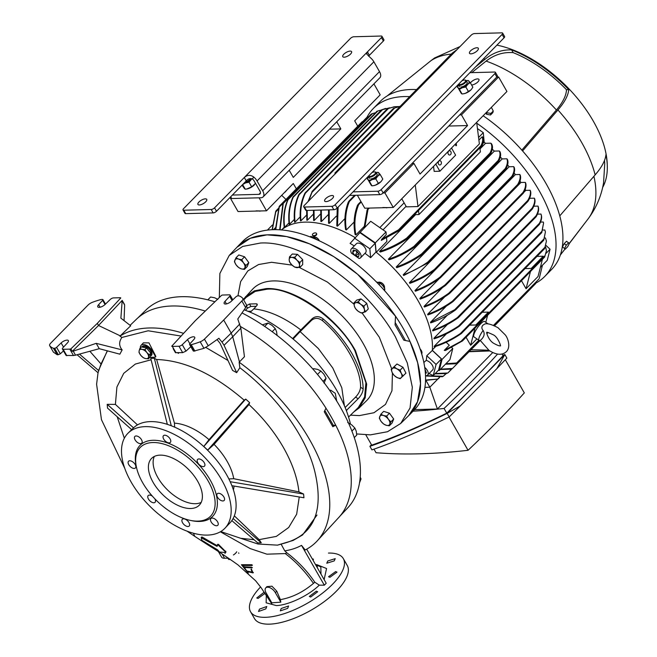 <?xml version="1.0" encoding="UTF-8"?>
<svg xmlns="http://www.w3.org/2000/svg" width="657" height="657" viewBox="0 0 657 657"><rect width="100%" height="100%" fill="white"/><g stroke="black" fill="none" stroke-linecap="round" stroke-linejoin="round"><path stroke-width="0.99" d="M434.729 57.865L430.935 60.69A113.053 61.076 44.4 0 1 451.252 54.12M281.475 229.925A100.759 54.432 44.4 0 1 304.922 222.132A100.759 54.432 44.4 0 1 355.084 237.563M483.133 330.463C485.038 333.715 484.225 336.926 480.669 340.096A9.354 2.357 -55.2 0 1 479.052 340.416A9.354 2.357 -55.2 0 1 483.133 330.463C481.573 328.681 481.466 326.956 482.813 325.281L483.897 324.574C485.991 322.801 490.697 323.852 498.014 327.736L504.954 334.577C507.82 337.46 511.097 347.11 506.358 351.651C502.26 355.47 496.511 355.084 489.12 350.501L480.177 340.359M368.667 116.65L367 117.283A120.001 64.829 44.4 0 1 373.34 108.462A120.001 64.829 44.4 0 1 404.121 96.579A120.001 64.829 44.4 0 1 409.566 96.645M476.777 123.212A120.001 64.829 44.4 0 1 544.735 276.474A120.001 64.829 44.4 0 1 535.931 283.036M544.735 276.474L551.666 269.403A120.001 64.829 -135.6 0 0 559.764 215.882A120.001 64.829 44.4 0 0 522.578 150.954A120.001 64.829 -135.6 0 0 483.141 115.755M430.935 60.69L387.236 95.881A120.001 64.829 44.4 0 1 411.052 89.508A120.001 64.829 44.4 0 1 416.497 89.582M565.644 242.17A3.071 0.772 124.8 0 0 565.184 242.597A3.071 0.772 124.8 0 0 564.683 243.147M564.626 243.205L565.414 242.367M313.274 214.215L307.361 220.251A100.488 54.293 -135.6 0 0 307.09 220.259A100.488 54.293 -135.6 0 0 306.827 220.267L306.638 210.445M306.499 215.151L300.98 220.785A100.488 54.293 44.4 0 0 300.479 220.859C299.428 210.864 300.906 201.633 304.922 193.158L387.31 108.807M300.183 216.876L295.05 222.107A100.488 54.293 44.4 0 0 294.591 222.247C293.482 212.26 294.903 203.013 298.853 194.497L381.479 109.908M294.328 219.422L289.597 224.251A100.488 54.293 44.4 0 0 289.179 224.464C287.988 214.634 289.244 205.485 292.965 197.01L376.962 111.312M288.998 222.863L284.653 227.289A100.488 54.293 44.4 0 0 284.276 227.577C282.904 217.483 284.12 208.072 287.906 199.342L371.082 114.187M355.462 195.269L349.352 201.51L348.916 201.116L354.624 195.293M349.212 200.878L348.317 202.036C344.999 210.725 344.096 219.923 345.607 229.605A100.488 54.293 -135.6 0 1 346.346 229.958L354.148 221.992M400.023 106.385L394.643 108.027L311.952 192.394L312.034 191.466M312.231 191.335L308.051 201.6M394.643 108.027L400.105 106.294M393.469 108.462L394.11 108.044M398.643 106.565L394.52 106.73L387.359 108.824L394.167 106.779M387.359 108.824L387.926 108.487M389.79 107.781L381.553 109.891L385.355 108.536M381.553 109.891L382.037 109.637M371.213 114.113L372.494 113.587L288.021 199.761C284.456 208.326 283.331 217.5 284.653 227.289M283.348 202.619L280.063 229.819M279.406 206.191L275.751 229.646M362.179 121.75L363.51 121.159M361.235 202.019L358.64 204.664L358.106 204.368L360.931 201.494M358.435 204.105L357.474 205.329C354.016 214.552 353.22 224.275 355.076 234.483A100.488 54.293 -135.6 0 1 355.88 234.935L364.011 226.64M364.003 228.119L367.14 209.797L368.158 208.507L364.84 227.265M275.956 210.946L272.335 229.704M424.701 367.394A6.414 3.466 44.4 0 1 427.617 375.048A6.414 3.466 44.4 0 1 425.974 375.681A6.414 3.466 44.4 0 1 425.498 375.664M312.831 233.851A2.185 1.24 160.8 0 1 314.974 232.898A2.185 1.24 160.8 0 1 316.551 233.547A2.185 1.24 160.8 0 1 316.148 234.672A2.185 1.24 160.8 0 1 314.005 235.625A2.185 1.24 160.8 0 1 312.428 234.976A2.185 1.24 160.8 0 1 312.831 233.851M312.535 235.173A2.185 1.24 -19.2 0 0 312.576 235.395A2.185 1.24 -19.2 0 0 314.153 236.044A2.185 1.24 -19.2 0 0 316.296 235.091A2.185 1.24 -19.2 0 0 316.69 233.958A2.185 1.24 -19.2 0 0 316.682 233.925L316.592 233.752M315.902 235.42L313.29 235.97M445.906 363.723L456.952 362.96L479.052 340.416L473.96 336.869A9.354 2.357 -55.2 0 1 475.085 331.613A9.354 2.357 -55.2 0 1 480.678 323.786A9.354 2.357 -55.2 0 1 484.636 321.511L488.159 323.958M236.922 247.262A120.272 64.977 44.4 0 1 237.44 246.728A120.272 64.977 44.4 0 1 268.286 234.812A120.272 64.977 44.4 0 1 387.983 305.94A120.272 64.977 44.4 0 1 409.212 415.109A120.272 64.977 44.4 0 1 408.687 415.635L408.654 415.667M237.44 246.728L242.474 241.587A120.272 64.977 44.4 0 1 273.32 229.671A120.272 64.977 44.4 0 1 393.026 300.799A120.272 64.977 44.4 0 1 414.255 409.968L409.212 415.109M438.827 161.129A2.135 1.593 88.5 0 0 438.301 163.536A2.135 1.593 88.5 0 0 439.862 164.981A2.135 1.593 88.5 0 0 440.781 164.546A2.135 1.593 88.5 0 0 441.307 162.139A2.135 1.593 88.5 0 0 439.747 160.702A2.135 1.593 88.5 0 0 438.827 161.129M448.583 151.176A2.135 1.593 88.5 0 0 448.066 153.582A2.135 1.593 88.5 0 0 449.618 155.019A2.135 1.593 88.5 0 0 450.546 154.592A2.135 1.593 88.5 0 0 451.063 152.186A2.135 1.593 88.5 0 0 449.511 150.749A2.135 1.593 88.5 0 0 448.583 151.176M496.906 45.128A98.887 53.422 44.4 0 1 607.216 163.429L607.314 167.231A100.102 54.079 44.4 0 1 602.641 187.467M483.544 58.76A113.053 61.076 44.4 0 1 485.047 59.261C493.136 52.659 501.989 49.538 511.606 49.899A100.102 54.079 44.4 0 1 568.765 89.656C568.206 95.52 564.601 102.295 557.941 109.965A113.053 61.076 44.4 0 1 595.127 174.893C601.755 167.272 605.368 160.497 605.951 154.584A100.102 54.079 44.4 0 1 607.314 167.231M585.929 221.721L569.34 243.525L567.648 246.736L565.291 249.151L562.491 246.868L564.191 243.657L566.548 241.25L569.348 243.525M565.053 248.987L561.825 253.101M604.489 160.448A96.973 52.388 44.4 0 1 604.727 163.741L603.569 182.81C601.344 195.934 596.252 207.875 588.286 218.658A110.918 59.918 -135.6 0 0 593.92 176.298M595.127 174.893L559.764 215.882M557.941 109.965L522.578 150.954M568.765 89.656L566.474 89.713C566.277 95.495 562.926 102.262 556.413 110.006L521.83 150.108M511.606 49.899L513.183 52.65A96.973 52.388 44.4 0 1 566.474 89.713M485.047 59.261L475.611 66.858M471.742 72.64L486.098 61.101C494.425 54.679 503.451 51.862 513.183 52.65M387.236 95.881A120.001 64.829 -135.6 0 0 380.272 101.4L373.34 108.462M563.115 245.685L563.23 245.398A3.071 0.772 124.8 0 1 563.862 244.281M569.258 243.427L588.048 218.97A110.918 59.918 -135.6 0 0 588.286 218.658M486.098 61.101A110.918 59.918 44.4 0 1 556.413 110.006M477.458 128.591L483.297 132.657L484.16 142.199A100.488 54.293 44.4 0 1 485.523 143.316L490.812 143.177L491.535 143.809C492.972 146.174 492.783 149.287 490.96 153.13L489.958 153.147C492.077 148.999 492.356 145.682 490.812 143.177M492.315 149.221A100.488 54.293 44.4 0 1 494.343 151.102L499.271 150.97L499.92 151.611C501.086 153.943 500.798 156.941 499.057 160.579L498.187 160.448C500.149 156.621 500.503 153.459 499.271 150.97M500.347 157.023A100.488 54.293 44.4 0 1 502.162 158.92L506.843 158.797L507.426 159.429C508.469 161.901 508.009 165.03 506.03 168.816L505.241 168.603C507.401 164.669 507.935 161.4 506.843 158.797M507.59 164.94A100.488 54.293 44.4 0 1 509.142 166.755L513.659 166.64L514.176 167.272C515.104 169.761 514.571 172.865 512.591 176.585L511.91 176.265C514.029 172.438 514.612 169.227 513.659 166.64M514.119 172.963A100.488 54.293 44.4 0 1 515.367 174.614L519.777 174.499L520.245 175.14C521.124 177.76 520.451 181.036 518.217 184.954C517.601 185.619 517.404 185.479 517.634 184.543C519.958 180.552 520.673 177.209 519.777 174.499M519.983 181.11A100.488 54.293 44.4 0 1 520.902 182.49L525.247 182.375L525.666 183.016C526.52 185.701 525.772 189.035 523.432 193.035C522.808 193.675 522.644 193.495 522.956 192.509C525.337 188.502 526.109 185.118 525.247 182.375M525.198 189.38A100.488 54.293 44.4 0 1 525.781 190.382L530.1 190.267A106.984 57.8 -135.6 0 1 530.47 190.908C531.332 193.659 530.519 197.092 528.056 201.198C527.415 201.806 527.292 201.592 527.686 200.557C530.15 196.484 530.955 193.051 530.1 190.267M529.78 197.823A100.488 54.293 44.4 0 1 530.01 198.291L534.346 198.176L534.667 198.816C535.529 201.527 534.765 204.91 532.375 208.959C531.792 209.468 531.71 209.222 532.121 208.203C534.453 204.237 535.192 200.894 534.346 198.176M533.796 206.216L537.976 206.101L538.247 206.75C539.151 209.419 538.436 212.769 536.104 216.785L453.33 301.292M537.451 214.141L540.966 214.051C541.885 216.564 541.352 219.668 539.372 223.355L539.266 224.554L455.818 309.677M540.53 222.082L543.265 222.009L543.585 222.978L541.655 232.693L458.578 317.446M542.978 230.04L544.809 229.991L545.409 231.921L543.684 240.314L459.539 326.077C451.302 331.736 442.793 335.998 434.006 338.856A100.488 54.293 44.4 0 0 433.94 338.207L447.401 324.484M544.76 238.015L545.474 237.99L546.41 241.152L544.628 248.609L546.41 241.152M545.975 245.406L550.073 249.241L547.232 260.353L540.383 267.342M349.352 201.51C345.771 210.412 344.769 219.89 346.346 229.958M344.95 218.576L337.493 226.172A100.488 54.293 44.4 0 0 336.803 225.918L337.222 208.031M336.302 216.186L329.223 223.405A100.488 54.293 44.4 0 0 328.574 223.224L328.525 209.87M328.172 214.708L321.47 221.54A100.488 54.293 44.4 0 0 320.862 221.425L320.723 210.076M320.501 214.059L314.186 220.497A100.488 54.293 44.4 0 0 313.619 220.448L313.438 210.265M338.133 207.103L337.493 226.172M329.19 209.846L329.223 223.405M321.33 210.059L321.47 221.54M314.013 210.248L314.186 220.497M311.952 192.394L308.774 200.861M307.172 210.429L307.361 220.251M388.566 108.364L305.341 193.265C301.399 201.658 299.945 210.831 300.98 220.785M382.793 109.399L299.173 194.71C295.338 203.112 293.966 212.244 295.05 222.107M381.364 110.015L377.808 110.984L293.186 197.314C289.63 205.682 288.431 214.667 289.597 224.251M375.188 112.815L372.494 113.587M279.685 229.794L282.962 203.259M275.439 229.646L279.077 206.766M425.531 380.058L437.636 379.073L439.229 377.561M425.876 375.681L443.261 376.272L442.309 376.716L425.506 375.968M435.238 373.513L447.573 373.004L446.53 373.529L434.901 373.858M440.609 369.127L452.459 368.478L451.285 369.144L440.215 369.53M536.367 281.943L535.825 282.896M494.639 325.749L535.504 283.758M550.073 249.241L546.115 253.273M545.244 247.361L545.655 246.942L546.427 250.769L544.653 257.035L546.427 250.769M544.628 248.609L461.362 333.551C452.583 339.587 443.541 344.022 434.236 346.871A100.488 54.293 -135.6 0 0 434.261 346.223L446.464 333.772M447.335 315.229L432.643 330.225A100.488 54.293 44.4 0 1 432.774 330.865C441.611 327.868 450.078 323.507 458.184 317.774C458.849 316.945 458.586 316.871 457.395 317.561L541.869 231.387M446.423 306.014L430.499 322.258A100.488 54.293 44.4 0 1 430.705 322.899C439.319 319.893 447.557 315.59 455.432 310.014C456.155 309.143 455.933 309.028 454.751 309.685L539.372 223.355M444.756 296.833L427.625 314.309A100.488 54.293 44.4 0 1 427.879 314.958C436.667 311.82 445.011 307.386 452.919 301.653C453.749 300.692 453.552 300.561 452.328 301.235L535.956 215.923C538.182 212.039 538.855 208.762 537.976 206.101M442.383 287.684L424.052 306.384A100.488 54.293 44.4 0 1 424.365 307.024C433.168 303.846 441.504 299.387 449.372 293.63C450.283 292.628 450.119 292.447 448.895 293.104L532.121 208.203C531.71 209.222 531.792 209.468 532.375 208.959M529.189 199.128L530.01 198.291M439.328 278.584L419.823 298.475A100.488 54.293 44.4 0 1 420.193 299.116C429.07 295.896 437.455 291.38 445.356 285.565C446.341 284.514 446.218 284.3 444.986 284.924L527.686 200.557C527.292 201.592 527.415 201.806 528.056 201.198M523.793 192.411L525.781 190.382M520.902 182.49L414.945 290.583A100.488 54.293 44.4 0 1 415.372 291.223C424.102 288.07 432.38 283.643 440.206 277.944C441.217 276.901 441.134 276.646 439.952 277.188L522.956 192.509C522.644 193.495 522.808 193.675 523.432 193.035M515.367 174.614L409.41 282.707A100.488 54.293 44.4 0 1 409.886 283.339C418.534 280.252 426.771 275.891 434.597 270.265C435.624 269.247 435.575 268.951 434.449 269.403L517.634 184.543C517.404 185.479 517.601 185.619 518.217 184.954M509.142 166.755L403.184 274.848A100.488 54.293 44.4 0 1 403.718 275.488L427.97 262.915C428.972 261.954 428.955 261.634 427.912 261.954L511.91 176.265L512.591 176.585M502.162 158.92L396.204 267.013A100.488 54.293 44.4 0 1 396.803 267.645C405.369 264.73 413.623 260.509 421.556 254.99L505.824 169.087M494.343 151.102L388.386 259.195A100.488 54.293 44.4 0 1 389.051 259.827C397.518 257.068 405.763 252.978 413.787 247.566L414.165 247.246M490.96 153.13L406.42 239.378C397.912 245.077 389.215 249.299 380.321 252.033A100.488 54.293 -135.6 0 0 379.565 251.409L415.618 214.625A100.488 54.293 -135.6 0 0 414.994 214.108M386.554 237.982L386.866 241.456L376.264 252.28M432.372 349.869L435.796 346.379M434.261 346.223C443.147 343.488 451.852 339.267 460.36 333.559L544.899 247.319M545.409 231.921L543.815 240.109M433.94 338.207C442.399 335.448 450.645 331.366 458.676 325.946L543.947 238.959M543.585 222.978L541.811 232.463M432.643 330.225C441.2 327.309 449.454 323.088 457.395 317.561C458.586 316.871 458.849 316.945 458.184 317.774M539.43 224.316C541.557 220.456 542.132 217.245 541.179 214.691L540.966 214.051M430.499 322.258L454.751 309.685C455.933 309.028 456.155 309.143 455.432 310.014M427.625 314.309C436.281 311.221 444.51 306.86 452.328 301.235C453.552 300.561 453.749 300.692 452.919 301.653M424.052 306.384C432.758 303.247 441.044 298.82 448.895 293.104C450.119 292.447 450.283 292.628 449.372 293.63M419.823 298.475C428.676 295.272 437.061 290.755 444.986 284.924C446.218 284.3 446.341 284.514 445.356 285.565M414.945 290.583C423.724 287.421 432.06 282.953 439.952 277.188C441.134 276.646 441.217 276.901 440.206 277.944M409.41 282.707C418.172 279.586 426.516 275.152 434.449 269.403C435.575 268.951 435.624 269.247 434.597 270.265M403.184 274.848C411.799 271.834 420.037 267.539 427.912 261.954C428.955 261.634 428.972 261.954 427.97 262.915M396.204 267.013C405.041 264.007 413.508 259.646 421.613 253.914L505.241 168.603L506.03 168.816M388.386 259.195C397.165 256.337 405.681 252.074 413.918 246.416L498.187 160.448L499.057 160.579M485.523 143.316L480.012 148.934M479.889 147.907L480.39 151.898L418.985 214.535L415.618 214.625M379.565 251.409C388.804 248.584 397.846 244.149 406.691 238.089L489.958 153.147M484.16 142.199L482.928 143.464M483.297 132.657L478.575 137.477M478.904 140.081L482.098 136.82L482.665 136.952C483.889 139.194 483.692 142.084 482.074 145.616L480.932 145.764C482.772 142.15 483.166 139.169 482.098 136.82M358.64 204.664C354.837 214.157 353.918 224.251 355.88 234.935M565.291 249.151L562.491 246.868M490.96 107.781L491.674 107.912L493.259 111.033L492.865 112.577L490.5 114.991L486.558 114.277L485.884 112.955M358.016 234.574L370.712 221.278L386.004 231.913L375.295 242.835L376.141 252.181A100.759 54.432 44.4 0 1 432.339 350.312L442.062 359.42L452.772 348.497L451.712 347.504M275.357 227.749L273.476 229.663M272.351 225.064L267.407 230.106M305.341 193.265L305.653 192.173M299.173 194.71L299.51 193.585M293.186 197.314L293.515 196.205M377.808 110.984L376.584 111.46M288.021 199.761L288.398 198.603M272.105 229.712L275.71 211.439M357.753 126.201L354.69 120.855L380.189 94.838L373.915 83.866M336.754 121.775L340.835 128.895L293.285 177.398L289.211 170.278M259.088 197.814L266.52 210.798L293.285 183.492L296.348 188.838M437.932 378.958L429.826 387.219L424.907 387.351L429.818 387.203L425.9 380.354A110.327 59.606 44.4 0 1 425.843 380.378L425.522 380.329M489.793 350.953L469.188 351.717M469.459 351.438L489.72 350.904M425.9 380.354L437.636 379.073M452.772 348.497L449.938 359.609L439.229 370.532L438.498 370.187M478.871 340.293L456.64 362.976L455.326 363.781L445.438 364.2M480.226 340.457L452.459 368.478L479.93 340.449M446.128 373.652L443.261 376.272L445.717 373.767M451.876 368.922L447.959 372.921L451.392 369.103M542.444 265.239L539.331 278.083M493.801 325.371L538.995 278.962M542.411 259.392L538.042 276.531L526.076 288.735L521.486 280.736M476.892 338.913L470.65 345.27L466.068 337.271M462.528 340.884L445.438 350.501L444.247 350.386L461.058 341.303L545.064 255.606M462.536 340.868L544.653 257.035M537.081 256.378L543.216 256.222L531.25 268.45L525.091 268.614M482.287 312.272L488.43 312.108L475.832 324.985L469.673 325.149M446.144 342.289L449.298 345.245L444.247 350.386M482.074 145.616L398.454 230.977L381.257 240.396L381.709 239.23L386.242 234.606L386.004 231.913M418.484 210.552L418.985 214.535M406.42 239.378C407.463 238.466 407.554 238.031 406.691 238.089M461.362 333.551C461.863 332.861 461.526 332.861 460.36 333.559M459.539 326.077C460.105 325.338 459.818 325.289 458.676 325.946M536.104 216.785L535.956 215.923M421.556 254.99C422.591 254.021 422.607 253.668 421.613 253.914M413.787 247.566C414.789 246.671 414.83 246.285 413.918 246.416M476.67 122.35L479.38 143.908L417.983 206.544L406.404 206.848L401.772 198.767M406.092 206.306L383.023 229.843M381.709 239.23L398.479 229.876L480.932 145.764M469.886 72.689L494.664 72.04A2.669 1.043 150.2 0 1 495.411 72.319L497.365 75.736A2.669 1.043 150.2 0 1 496.832 77.017L498.606 76.968L506.925 91.487L393.256 207.456L364.775 208.203L357.342 195.219M379.828 227.618L404.112 202.849M564.191 243.657L566.309 245.135L568.675 242.72M564.618 248.346L566.309 245.135M490.5 114.991L490.894 113.447L486.952 112.733L486.558 114.277M493.259 111.033L490.894 113.447M486.952 112.733L486.665 112.166M360.003 232.2L375.295 242.835M354.23 245.923A100.505 54.301 -135.6 0 0 350.099 243.41L359.888 232.66L375.18 243.295L375.968 252.042A100.759 54.432 44.4 0 1 376.141 252.181M423.839 362.492L426.229 360.406A100.505 54.301 -135.6 0 0 426.779 355.733L432.331 350.452A100.759 54.432 -135.6 0 0 432.339 350.312M375.968 252.042L370.63 257.692A100.505 54.301 -135.6 0 0 364.972 253.298M359.042 258.48A99.478 53.743 -135.6 0 0 355.437 255.902L358.878 253.561L356.94 252.206L355.166 255.704A99.478 53.743 -135.6 0 0 351.528 253.257A6.414 3.466 44.4 0 1 351.339 248.872A6.414 3.466 44.4 0 1 358.344 250.892A6.414 3.466 44.4 0 1 360.504 257.856A6.414 3.466 44.4 0 1 359.042 258.48M281.697 195.318L285.951 199.449M286.895 190.013L285.409 191.77A8.015 5.979 -91.5 0 1 284.292 192.665M266.52 210.798L238.039 211.546L229.991 197.494M329.486 129.199L340.835 128.895M429.818 387.203L437.899 378.966M429.826 387.219L437.406 409.015L492.717 352.587M497.538 354.123A650.767 253.717 150.2 0 1 444.066 408.432A625.612 243.911 150.2 0 1 413.056 411.192M471.069 349.795A625.612 243.911 150.2 0 1 488.808 350.28M414.592 409.623L437.406 409.015M441.43 358.977L438.597 370.088L433.242 375.549L436.076 364.438L441.43 358.977L432.331 350.452M439.229 370.532L442.062 359.42M530.445 271.596L526.076 288.735M475.027 328.13L470.65 345.27M485.819 322.332L487.617 315.286M462.208 341.147C462.618 340.531 462.232 340.581 461.058 341.303M543.216 256.222L531.25 268.45M525.115 268.59L531.25 268.426M488.43 312.108L475.832 324.985L469.698 325.125M398.068 231.313C399.136 230.402 399.267 229.925 398.479 229.876M415.273 184.995L417.983 206.544M456.196 143.242L456.484 145.468L455.794 145.616L455.572 143.875M435.772 164.078L439.87 171.231L434.162 171.378L433.538 166.361M498.606 76.968L461.452 114.868L459.67 114.918M448.764 126.045L467.57 125.553L461.452 114.868M467.57 125.553L420.02 174.056L413.91 163.379L384.936 192.928L383.154 192.977A2.669 1.043 150.2 0 1 379.803 194.628L350.608 195.4A8.549 4.624 44.4 0 1 349.664 195.334M412.128 163.421L413.91 163.379M393.256 207.456L384.936 192.928M375.18 243.295L369.825 248.757L370.63 257.692M354.534 238.121L369.825 248.757M351.339 248.872L356.381 243.739A6.414 3.466 44.4 0 1 363.387 245.751A6.414 3.466 44.4 0 1 365.538 252.715L360.504 257.856M355.166 255.704L352.628 252.543L353.269 250.046L356.562 250.867L359.215 254.185L358.574 256.682L355.437 255.902M355.692 250.654L356.94 252.206M352.628 252.543L354.723 250.416M426.779 355.733L436.076 364.438M426.229 360.406A6.414 3.466 44.4 0 1 431.961 364.676A6.414 3.466 44.4 0 1 432.659 369.907L427.617 375.048M429.07 373.562L433.242 375.549M424.972 369.357L426.467 372.946L425.366 373.414M425.071 370.187L425.654 370.597M444.066 408.432L446.76 413.138C418.739 426.869 393.724 437.537 371.706 445.142L365.801 434.835M446.76 413.138C466.79 393.461 485.548 374.326 503.032 355.741L502.047 354.016M456.163 145.788L455.884 143.563M451.515 148.014L455.613 155.167L439.87 171.231M426.122 371.952L425.317 372.774M502.761 355.273L504.839 354.542L447.154 413.393C418.353 427.477 392.599 438.465 369.891 446.341L371.443 444.69M369.891 446.341L371.919 449.873C394.627 441.997 420.381 431.017 449.174 416.932L447.154 413.393L460.368 405.87L496.873 368.634L504.839 354.542L506.867 358.081L496.873 368.634M449.174 416.932L460.368 405.87M448.986 417.023L468.047 450.291A625.612 243.911 -29.8 0 1 376.042 452.722L373.997 449.15M505.315 359.732L524.311 392.894A650.767 253.717 -29.8 0 1 468.047 450.291M214.896 301.793A141.312 76.343 -135.6 0 0 181.513 296.693A141.312 76.343 -135.6 0 0 145.87 310.088L137.847 317.939M243.69 299.978L246.079 297.44L255.228 291.404L266.57 289.302C290.903 285.836 339.398 319.565 354.895 350.739L365.908 382.76L364.61 396.943L358.344 407.48L348.555 417.055M346.592 411.257L346.748 410.108L358.139 398.742C361.202 395.514 362.878 392.221 363.157 388.854C363.091 378.596 359.371 366.852 352.004 353.63C344.235 340.416 334.594 328.829 323.072 318.867C319.245 316.033 315.639 315.951 312.256 318.62L300.824 329.929C284.44 317.487 268.762 310.474 253.774 308.889L250.268 312.239M243.353 299.378L252.658 289.137A79.719 43.066 44.4 0 1 363.009 343.192A79.719 43.066 44.4 0 1 366.507 400.737L358.977 408.112L353.745 411.972M245.439 296.816L254.341 290.854L266.159 288.587C293.95 286.969 336.778 316.756 355.486 350.723L366.696 384.14L365.193 397.846L358.977 408.112M392.426 373.028L391.966 390.743L385.487 404.425L373.981 412.736L359.363 415.61L350.493 415.158M362.056 312.962L379.344 337.263L391.744 368.914M219.323 297.522L219.873 273.468L229.227 255.442L242.679 246.441L260.517 243.024C302.483 240.577 367.148 285.549 395.399 336.836L407.315 362.968L412.325 387.293L410.05 407.989L400.663 423.486L387.507 431.731L370.392 434.868L356.685 433.94M236.89 247.303L250.358 238.253L267.062 234.853L286.641 236.569L309.463 243.821L333.896 256.715L357.679 274.33L395.514 316.222L395.071 324.887L403.825 340.186L409.952 341.418L417.68 362.779L420.513 383.573L417.515 401.788L408.695 415.618L400.663 423.486M335.719 425.251A141.592 76.491 -135.6 0 0 325.962 408.194M339.998 516.098L347.693 507.918A141.312 76.343 -135.6 0 0 241.99 312.929M350.427 423.97A110.663 59.787 -135.6 0 0 244.141 309.833M329.798 390.603L330.66 390.143L335.275 393.305L336.713 401.115M333.674 396.327L330.192 391.17M345.976 409.623L346.748 410.108L346.329 410.551M292.603 338.585L300.824 329.929L300.134 331.621L293.121 339.012M253.774 308.889L256.838 305.562L257.289 304.199L256.485 303.813L249.488 304.002L246.285 305.842M256.173 306.293L250.884 306.433L247.574 308.092L245.439 310.309M344.391 405.739L341.804 387.811L332.795 368.027L318.374 348.571L300.134 331.621L311.566 320.32L312.256 318.62M323.072 318.867L322.373 320.575C318.456 317.758 314.851 317.676 311.566 320.32M322.373 320.575C343.948 338.634 361.104 368.593 360.553 387.236L363.157 388.854M358.139 398.742L355.552 397.132C358.558 393.995 360.225 390.693 360.553 387.236M355.552 397.132L345.139 407.521M251.335 311.229L248.026 311.311M237.941 295.872L240.634 281.598L247.829 270.93L258.579 264.533L271.546 262.283L292.053 265.116M299.461 267.514L327.457 282.091L354.008 304.207M405.509 340.523L395.21 322.53M228.858 478.953L233.72 478.698L298.935 491.871C297.424 477.951 292.299 463.242 283.561 447.746C274.692 432.273 263.161 417.877 248.97 404.556L249.66 402.684L245.718 399.086L244.158 400.162C213.632 373.956 184.469 360.414 156.662 359.519L154.338 358.27L150.757 358.385L167.338 424.356M174.68 427.157L174.434 423.149L156.662 359.519M174.434 423.149A49.053 26.502 44.4 0 1 209.016 439.648L203.793 446.456L245.718 399.086M249.66 402.684L207.694 450.111L203.793 446.456M207.694 450.111L214.083 444.387L248.97 404.556M130.694 325.79L120.256 335.85L98.525 325.486L122.194 300.405L120.88 318.169L130.694 325.79M183.599 333.354A142.643 77.058 44.4 0 0 149.18 327.983A142.643 77.058 44.4 0 0 119.944 336.154L120.256 335.85M130.094 325.322L136.557 319.121A141.649 76.524 44.4 0 1 171.97 305.998A141.649 76.524 44.4 0 1 205.288 311.065M265.839 608.883L258.538 611.486L259.474 609.129L266.775 606.51L265.839 608.883M265.091 593.32L258.061 598.428L256.747 597.977L263.687 592.573L264.689 592.729M312.165 558.713L313.405 559.181L313.167 560.462M260.566 586.947A53.455 20.843 -29.8 0 0 250.563 611.757A53.455 20.843 -29.8 0 0 265.461 617.317A53.455 20.843 -29.8 0 0 321.109 594.207A53.455 20.843 -29.8 0 0 343.34 558.631A53.455 20.843 -29.8 0 0 328.443 553.071M306.696 549.17L326.217 583.252L324.328 585.182L319.286 585.157C308.084 596.03 288.086 605.204 276.351 605.59L266.142 602.806L266.356 593.69M317.421 567.894L317.044 565.529M281.229 608.472L288.595 605.984L287.676 608.382L280.309 610.87L281.229 608.472M316.313 591.185L317.684 591.743L310.687 597.041L309.307 596.482L316.313 591.185M335.637 571.59L337 572.14L329.921 577.298L328.549 576.747L335.637 571.59M327.769 560.988L335.226 558.647L334.224 560.897L326.767 563.23L327.769 560.988M250.563 611.757L254.481 618.59A53.455 20.843 -29.8 0 0 269.378 624.15A53.455 20.843 -29.8 0 0 325.018 601.04A53.455 20.843 -29.8 0 0 347.249 565.463L343.34 558.631M73.223 351.158L72.295 351.314L98.525 325.486L97.31 323.367L120.781 297.95A2.135 0.838 150.2 0 0 120.19 297.728L113.53 297.9A2.669 1.043 -29.8 0 0 110.261 299.469L105.013 304.536A4.813 1.872 150.2 0 1 99.133 307.361A4.813 1.872 150.2 0 1 97.786 306.86A4.813 1.872 150.2 0 1 98.616 304.7L102.656 300.331A1.601 0.624 -29.8 0 0 102.927 299.617A1.601 0.624 -29.8 0 0 102.484 299.444L101.318 299.477A42.762 16.671 -29.8 0 0 92.325 302.343A5.346 2.086 -29.8 0 0 88.087 305.02L50.679 343.184A5.346 2.086 -29.8 0 0 49.686 345.664A5.346 2.086 -29.8 0 0 49.76 345.771A42.762 16.671 -29.8 0 0 53.455 348.3L54.621 348.276A1.601 0.624 -29.8 0 0 56.584 347.331L61.126 342.946A4.813 1.872 150.2 0 1 67.014 340.121A4.813 1.872 150.2 0 1 68.353 340.622A4.813 1.872 150.2 0 1 67.523 342.782L62.867 347.824A2.669 1.043 -29.8 0 0 62.407 349.023A2.669 1.043 -29.8 0 0 63.154 349.302L69.806 349.122L73.477 355.527L75.522 355.174L73.223 351.158L96.209 343.34L122.153 349.902C118.901 345.919 118.827 341.763 121.931 337.435L148.162 330.783L181.094 336.064M141.871 346.995A6.414 3.466 44.4 0 1 142.249 346.444A6.414 3.466 44.4 0 1 151.102 350.822A6.414 3.466 44.4 0 1 151.406 355.421A6.414 3.466 44.4 0 1 150.256 356.004M142.413 346.288A6.414 3.466 -135.6 0 0 142.052 347.036M207.398 535.094A67.868 36.661 44.4 0 1 139.629 494.664A67.868 36.661 44.4 0 1 128.164 433.062A67.868 36.661 44.4 0 1 145.279 426.631A67.868 36.661 44.4 0 1 212.597 466.478A67.868 36.661 44.4 0 1 225.088 528.072A67.868 36.661 44.4 0 1 207.398 535.094M128.164 433.062L133.314 428.027A67.72 36.587 44.4 0 1 150.387 421.613A67.72 36.587 44.4 0 1 217.557 461.37A67.72 36.587 44.4 0 1 230.024 522.832L225.088 528.072M217.5 497.201A4.813 2.595 44.4 0 1 217.27 493.744A4.813 2.595 44.4 0 1 223.906 497.029A4.813 2.595 44.4 0 1 224.144 500.478A4.813 2.595 44.4 0 1 217.5 497.201M197.839 462.873A4.813 2.595 44.4 0 1 197.609 459.424A4.813 2.595 44.4 0 1 204.253 462.7A4.813 2.595 44.4 0 1 204.483 466.158A4.813 2.595 44.4 0 1 197.839 462.873M164.71 435.205A4.813 2.595 44.4 0 1 169.498 438.047A4.813 2.595 44.4 0 1 170.352 442.416A4.813 2.595 44.4 0 1 169.12 442.892A4.813 2.595 44.4 0 1 164.332 440.05A4.813 2.595 44.4 0 1 163.478 435.681A4.813 2.595 44.4 0 1 164.71 435.205M136.106 435.961A4.813 2.595 44.4 0 1 140.894 438.802A4.813 2.595 44.4 0 1 141.74 443.171A4.813 2.595 44.4 0 1 140.508 443.647A4.813 2.595 44.4 0 1 135.72 440.806A4.813 2.595 44.4 0 1 134.874 436.437A4.813 2.595 44.4 0 1 136.106 435.961M129.774 460.762A4.813 2.595 44.4 0 1 134.562 463.612A4.813 2.595 44.4 0 1 135.416 467.981A4.813 2.595 44.4 0 1 134.176 468.457A4.813 2.595 44.4 0 1 129.388 465.608A4.813 2.595 44.4 0 1 128.542 461.239A4.813 2.595 44.4 0 1 129.774 460.762M154.789 498.77A4.813 2.595 44.4 0 1 154.838 498.852A4.813 2.595 44.4 0 1 155.077 502.301A4.813 2.595 44.4 0 1 148.433 499.024A4.813 2.595 44.4 0 1 148.203 495.567A4.813 2.595 44.4 0 1 152.465 496.24M182.564 522.758A4.813 2.595 44.4 0 1 182.334 519.309A4.813 2.595 44.4 0 1 188.97 522.594A4.813 2.595 44.4 0 1 189.2 526.043A4.813 2.595 44.4 0 1 182.564 522.758M211.176 522.003A4.813 2.595 44.4 0 1 210.938 518.554A4.813 2.595 44.4 0 1 217.582 521.839A4.813 2.595 44.4 0 1 217.812 525.288A4.813 2.595 44.4 0 1 211.176 522.003M197.905 521.124A49.176 26.567 44.4 0 1 190.382 520.401A49.176 26.567 44.4 0 1 136.533 467.612A49.176 26.567 44.4 0 1 152.892 442.531A49.176 26.567 44.4 0 1 208.146 480.965A49.176 26.567 44.4 0 1 197.905 521.124M136.533 467.612L136.213 466.183A50.778 27.43 44.4 0 1 153.106 440.28A50.778 27.43 44.4 0 1 210.158 479.971A50.778 27.43 44.4 0 1 199.58 521.444A50.778 27.43 44.4 0 1 191.819 520.697L190.382 520.401M153.147 482.41A33.408 18.051 44.4 0 1 151.537 458.438A33.408 18.051 44.4 0 1 197.65 481.236A33.408 18.051 44.4 0 1 199.252 505.208A33.408 18.051 44.4 0 1 153.147 482.41M154.321 456.443A33.408 18.051 -135.6 0 0 157.869 477.598A33.408 18.051 -135.6 0 0 201.198 502.391M315.376 564.322L320.862 566.991L320.977 574.103M217.385 545.819L202.175 537.056L201.19 537.722L201.863 540.3L217.607 549.868L219.471 552.011L225.4 552.537L226.033 552.028L218.477 544.398L217.295 545.014L216.909 546.328L201.19 537.722M251.853 564.716L241.431 564.733L248.247 573.2L242.261 565.431L252.074 565.505L251.853 564.716M252.042 567.87L251.409 567.147L243.624 566.777L245.102 568.502L244.453 567.476L252.042 567.87M248.075 572.576L247.336 571.639L253.06 572.879L251.516 569.373L250.999 569.373L252.247 572.157L246.515 570.933L248.075 572.576M193.47 533.254L194.735 536.334L208.326 545.195C217.549 550.812 227.429 557.374 237.965 564.88L255.622 580.772L261.034 587.58L272.17 604.432M220.358 531.792L250.153 548.562L266.898 554.179L285.245 553.572L286.838 552.783C297.859 561.152 307.172 570.958 314.777 582.184L313.471 583.391C303.074 592.162 292.037 597.574 280.367 599.636L276.802 591.218L271.965 586.2L266.906 586.627L265.707 587.958A6.948 3.753 -135.6 0 0 266.101 592.885L271.784 602.814L280.818 602.173L280.367 599.636M269.271 598.428L267.243 596.54L266.348 593.328M141.05 345.377A8.015 4.328 -135.6 0 1 152.169 350.789L155.348 356.349L155.684 356.028L148.958 342.872L143.382 342.839L141.05 345.377A8.015 4.328 -135.6 0 0 140.376 347.98M77.083 354.747L98.041 372.733L101.038 363.978L107.436 350.863M96.209 343.34L99.273 348.686L119.853 354.172L122.153 349.902M177.702 352.776L178.31 353.392L178.901 352.752M205.846 347.471L227.995 360.488M217.048 339.579L220.062 343.283L232.562 370.408L236.676 372.675L239.838 367.731C277.155 396.122 307.837 438.342 315.434 474.329C323.835 512.903 312.913 536.013 282.666 543.659L277.541 545.146L257.971 544.012L240.684 538.288L254.045 539.717M231.831 520.607L257.725 542.879L261.272 542.797L259.178 539.627L276.334 536.399L288.669 527.505L296.66 514.209L299.247 496.971M231.888 485.687L303.945 497.76L303.583 494.048L298.935 491.871M151.11 359.773L135.35 364.06L123.721 373.348L116.905 387.039L115.402 404.4L107.206 404.318L107.518 408.096L131.663 429.645M117.184 416.727L124.345 438.252M324.837 410.51L333.313 425.309L335.76 425.251A141.649 76.524 44.4 0 1 338.84 517.412L317.224 540.883A142.643 77.058 44.4 0 1 305.201 549.975L301.53 545.376L324.328 585.182M240.569 326.578A141.649 76.524 44.4 0 1 325.979 408.161L324.238 411.734L332.82 426.722L335.76 425.251M244.445 356.718L239.452 361.917L232.726 336.762L240.848 328.147L244.445 356.718M317.224 540.883A142.643 77.058 44.4 0 0 239.14 362.196L239.452 361.917M333.313 425.309L332.319 425.785M239.14 362.196L239.838 367.731M281.27 544.415L284.768 550.862A136.369 73.674 -135.6 0 0 301.53 545.376M242.835 298.483A5.346 2.086 150.2 0 1 241.842 300.963L223.692 320.033L231.174 333.099L222.009 342.1L218.888 338.281L208.253 345.796L204.434 339.127A5.346 2.086 150.2 0 1 200.196 341.796A42.762 16.671 150.2 0 1 191.212 344.67L190.037 344.695A1.601 0.624 150.2 0 1 189.594 344.531A1.601 0.624 150.2 0 1 189.865 343.816L193.905 339.439A4.813 1.872 -29.8 0 0 194.735 337.287A4.813 1.872 -29.8 0 0 191.729 337.107A4.813 1.872 -29.8 0 0 187.508 339.612L182.26 344.67A2.669 1.043 150.2 0 1 178.991 346.239L172.331 346.42A2.135 0.838 150.2 0 1 171.74 346.198L195.211 320.78L221.639 295.289A2.135 0.838 150.2 0 1 222.715 295.026L229.367 294.845A2.669 1.043 150.2 0 1 230.114 295.124A2.669 1.043 150.2 0 1 229.654 296.323L224.998 301.366A4.813 1.872 -29.8 0 0 224.168 303.526A4.813 1.872 -29.8 0 0 227.166 303.706A4.813 1.872 -29.8 0 0 231.395 301.202L235.937 296.816A1.601 0.624 150.2 0 1 237.9 295.872L239.066 295.839A42.762 16.671 150.2 0 1 242.762 298.377A5.346 2.086 150.2 0 1 242.835 298.483L246.589 305.037L245.808 307.41L237.785 319.006L240.848 328.147M119.944 336.154L121.931 337.435M122.342 301.046L124.641 305.062L124.058 320.632M228.513 558.138L224.563 558.245A10.693 4.172 150.2 0 1 221.581 557.128L218.469 551.691M316.707 564.601L326.554 568.519L324.131 579.605M286.838 552.783L284.768 550.862M319.286 585.157L314.777 582.184M240.684 538.288L220.736 531.57M222.009 342.1L224.053 345.286L236.676 372.675M239.756 324L231.174 333.099L232.726 336.762L224.053 345.286M124.469 304.38L122.194 300.405M155.348 356.349L155.126 357.219L155.348 356.349M149.87 357.359L155.126 357.219M133.519 427.83L107.206 404.318M137.477 424.898L115.402 404.4M171.272 425.752L154.338 358.27M209.016 439.648L244.158 400.162M303.583 494.048L230.188 481.712M234.335 515.844L259.178 539.627M233.095 518.554L261.272 542.797M178.31 353.392L178.778 352.752M175.419 352.62L182.662 352.653L185.956 351.134L190.826 346.682M99.273 348.686L75.522 355.174M100.71 363.6L89.861 351.257M79.448 354.098L98.607 370.532M252.247 572.157L251.319 569.052M247.673 571.303L253.38 572.559M244.453 567.476L252.37 567.541M243.944 566.449L244.544 567.385M244.626 567.508L245.004 568.075M242.261 565.431L252.403 565.168M246.687 570.761L244.831 568.445M217.352 546.09L216.909 546.328L217.336 545.868M225.4 552.537L225.236 551.65L217.993 544.899L217.295 545.014M280.818 602.173L275.357 592.639A6.948 3.753 -135.6 0 0 265.707 587.958M225.006 553.473A6.414 2.505 150.2 0 1 225.491 552.521M204.434 339.127L223.692 320.033M175.419 352.628L173.144 348.653M72.295 351.314L70.882 348.859A2.135 0.838 150.2 0 1 69.806 349.122M97.31 323.367L70.882 348.859M208.253 345.796L203.949 348.341L193.733 351.15L190.037 344.695M193.585 350.296L193.733 351.15M63.483 350.904L60.296 353.819L58.317 354.723L57.151 354.755L53.381 352.095M73.477 355.527L66.086 355.437L62.407 349.023M191.212 344.67L194.907 351.117M53.455 348.3L57.151 354.755M150.371 355.716A6.414 3.466 -135.6 0 0 151.553 355.256M332.442 198.471A5.075 1.979 150.2 0 1 327.933 201.239A5.075 1.979 150.2 0 1 324.657 201.083A5.075 1.979 150.2 0 1 325.683 198.652A5.075 1.979 150.2 0 1 330.192 195.885A5.075 1.979 150.2 0 1 333.469 196.041A5.075 1.979 150.2 0 1 332.442 198.471M477.286 50.712A5.075 1.979 150.2 0 1 472.777 53.48A5.075 1.979 150.2 0 1 469.5 53.324A5.075 1.979 150.2 0 1 470.527 50.885A5.075 1.979 150.2 0 1 475.036 48.125A5.075 1.979 150.2 0 1 478.312 48.273A5.075 1.979 150.2 0 1 477.286 50.712M470.428 82.946A5.075 1.979 150.2 0 1 471.159 82.043A5.075 1.979 150.2 0 1 475.668 79.283A5.075 1.979 150.2 0 1 478.945 79.431A5.075 1.979 150.2 0 1 477.918 81.87A5.075 1.979 150.2 0 1 471.611 85.008M334.158 174.959A8.549 4.624 44.4 0 1 334.167 174.828L304.248 205.477A2.669 1.043 -29.8 0 0 303.715 206.758A2.669 1.043 -29.8 0 0 304.454 207.037L331.867 206.306A2.669 1.043 -29.8 0 0 335.226 204.655L502.112 34.41A2.669 1.043 -29.8 0 0 502.646 33.129A2.669 1.043 -29.8 0 0 501.907 32.85L474.494 33.573A2.669 1.043 -29.8 0 0 471.135 35.223L457.124 49.521L452.18 53.176L334.832 173.136M330.504 200.007A5.075 1.979 -29.8 0 0 329.576 200.533M475.348 52.248A5.075 1.979 -29.8 0 0 474.428 52.774M502.112 34.41L504.067 37.827A2.669 1.043 -29.8 0 0 504.609 36.546L502.646 33.129M504.067 37.827L337.181 208.072L335.226 204.655M331.867 206.306L333.83 209.731A2.669 1.043 -29.8 0 0 337.181 208.072M333.83 209.731L306.417 210.454L304.454 207.037M303.715 206.758L305.669 210.174A2.669 1.043 -29.8 0 0 306.417 210.454M334.232 174.869L457.124 49.521M353.072 191.869L377.849 191.212L379.803 194.628M475.98 83.398A5.075 1.979 -29.8 0 0 475.06 83.932M381.2 189.561L494.869 73.6L496.832 77.017L383.154 192.977L381.2 189.561A2.669 1.043 150.2 0 1 377.849 191.212M495.411 72.319A2.669 1.043 150.2 0 1 494.869 73.6M205.707 201.814A5.075 1.979 150.2 0 1 201.198 204.582A5.075 1.979 150.2 0 1 197.921 204.434A5.075 1.979 150.2 0 1 198.948 201.995A5.075 1.979 150.2 0 1 203.456 199.227A5.075 1.979 150.2 0 1 206.733 199.383A5.075 1.979 150.2 0 1 205.707 201.814M350.551 54.055A5.075 1.979 150.2 0 1 346.042 56.822A5.075 1.979 150.2 0 1 342.765 56.666A5.075 1.979 150.2 0 1 343.792 54.235A5.075 1.979 150.2 0 1 348.3 51.468A5.075 1.979 150.2 0 1 351.577 51.624A5.075 1.979 150.2 0 1 350.551 54.055M203.769 203.35A5.075 1.979 -29.8 0 0 202.849 203.875M348.612 55.59A5.075 1.979 -29.8 0 0 347.693 56.116M214.543 207.842L244.297 177.489L246.252 180.905L216.498 211.258L214.543 207.842A2.669 1.043 150.2 0 1 211.184 209.493L183.779 210.215A2.669 1.043 150.2 0 1 183.032 209.944A2.669 1.043 150.2 0 1 183.566 208.663L350.452 38.41A2.669 1.043 150.2 0 1 353.811 36.759L381.224 36.036A2.669 1.043 150.2 0 1 381.963 36.316L383.926 39.732A2.669 1.043 150.2 0 1 383.384 41.013L369.374 55.303L367.419 51.887L381.43 37.597L383.384 41.013M216.498 211.258A2.669 1.043 150.2 0 1 213.147 212.909L185.734 213.64A2.669 1.043 150.2 0 1 184.987 213.361L183.032 209.944M381.963 36.316A2.669 1.043 150.2 0 1 381.43 37.597M368.61 56.198L369.374 55.303M246.252 180.905C247.894 178.803 249.972 178.178 252.502 179.032A4.279 2.308 44.4 0 1 254.21 181.036L259.835 190.859A4.279 2.308 44.4 0 1 260.041 193.93A4.279 2.308 44.4 0 1 258.94 194.349L260.443 192.821M373.874 61.783A8.549 4.624 44.4 0 0 370.474 57.783L366.696 54.014L367.419 51.887L244.297 177.489C247.262 174.861 250.374 174.68 253.651 176.955A8.549 4.624 44.4 0 1 257.059 180.962L373.874 61.783L379.5 71.613A8.549 4.624 44.4 0 1 379.91 77.748L263.096 196.919A8.549 4.624 44.4 0 1 260.903 197.765L231.707 198.537A2.669 1.043 -29.8 0 1 230.96 198.258L230.328 197.149M232.389 195.055L258.94 194.349M257.059 180.962L262.685 190.785A8.549 4.624 44.4 0 1 263.096 196.919M256.09 210.872L260.517 210.954M259.671 211.184A6.414 2.505 -29.8 0 0 259.729 211.176A6.414 2.505 -29.8 0 0 260.673 210.954M368.864 175.756A3.761 1.47 -29.8 0 0 371.057 176.248A3.761 1.47 -29.8 0 0 374.712 174.105A3.761 1.47 -29.8 0 0 374.86 171.937A3.761 1.47 -29.8 0 0 371.87 172.684M374.86 171.937L375.459 172.044A4.279 1.667 150.2 0 1 376.157 172.454A4.279 1.667 150.2 0 1 375.295 174.507A4.279 1.667 150.2 0 1 371.492 176.832A4.279 1.667 150.2 0 1 368.733 176.7A4.279 1.667 150.2 0 1 368.733 175.895L368.733 175.887M382.826 207.53L387.244 207.612M386.406 207.834A6.414 2.505 -29.8 0 0 386.464 207.826A6.414 2.505 -29.8 0 0 387.408 207.604M458.923 83.882A3.761 1.47 -29.8 0 0 461.115 84.383A3.761 1.47 -29.8 0 0 464.77 82.232A3.761 1.47 -29.8 0 0 464.918 80.064A3.761 1.47 -29.8 0 0 461.928 80.811M464.918 80.064L465.509 80.17A4.279 1.667 150.2 0 1 466.207 80.581A4.279 1.667 150.2 0 1 465.345 82.634A4.279 1.667 150.2 0 1 461.551 84.967A4.279 1.667 150.2 0 1 458.791 84.835A4.279 1.667 150.2 0 1 458.783 84.022L458.783 84.022M250.358 178.474A4.279 1.667 150.2 0 1 249.832 179.262A4.279 1.667 150.2 0 1 245.086 182.096M243.796 183.41A6.414 2.505 -29.8 0 0 245.562 182.933L242.597 184.56M246.892 188.978A6.414 2.505 -29.8 0 0 247.007 188.961A6.414 2.505 -29.8 0 0 248.74 188.485A6.414 2.505 -29.8 0 0 254.152 185.093A6.414 2.505 -29.8 0 0 254.571 184.625A6.414 2.505 -29.8 0 0 254.604 184.592M251.943 178.679L249.052 182.219L245.562 182.933A6.414 2.505 -29.8 0 0 250.974 179.533A6.414 2.505 -29.8 0 0 251.754 178.605M242.072 185.175L244.47 188.6L245.25 189.191L246.753 189.002L251.705 186.859L255.524 183.328M245.25 189.191L242.622 184.609M251.705 186.859L249.052 182.219M466.01 81.862A4.279 1.667 150.2 0 1 466.618 84.047A4.279 1.667 150.2 0 1 461.575 86.938A4.279 1.667 150.2 0 1 460.968 87.003M459.711 88.293A6.414 2.505 -29.8 0 0 462.347 87.718L459.391 89.344L458.077 87.833A6.414 2.505 -29.8 0 0 459.711 88.293M463.686 93.762A6.414 2.505 -29.8 0 0 463.793 93.746A6.414 2.505 -29.8 0 0 465.534 93.269A6.414 2.505 -29.8 0 0 470.938 89.878A6.414 2.505 -29.8 0 0 471.365 89.409A6.414 2.505 -29.8 0 0 471.398 89.377L472.859 87.192L470.207 82.552L467.759 84.326A6.414 2.505 -29.8 0 0 468.893 81.041A6.414 2.505 -29.8 0 0 466.363 80.68A6.414 2.505 -29.8 0 0 466.273 80.696M462.347 87.718A6.414 2.505 -29.8 0 0 467.759 84.326L465.838 87.003L462.347 87.718M463.793 93.746L462.043 93.984L461.263 93.384L458.077 87.833A6.414 2.505 150.2 0 1 458.791 85.008A6.414 2.505 150.2 0 1 458.849 84.942M457.297 87.233L459.218 84.548M466.47 80.655L468.113 80.441L470.207 82.552M463.538 93.795L465.534 93.269L470.938 89.878M462.043 93.984L459.391 89.344M468.498 91.643L465.838 87.003M375.952 173.735A4.279 1.667 150.2 0 1 376.56 175.92A4.279 1.667 150.2 0 1 371.517 178.811A4.279 1.667 150.2 0 1 370.909 178.876M369.653 180.158A6.414 2.505 -29.8 0 0 372.297 179.583L369.333 181.217L368.027 179.698A6.414 2.505 -29.8 0 0 369.653 180.158M373.628 185.635A6.414 2.505 -29.8 0 0 373.743 185.619A6.414 2.505 -29.8 0 0 375.476 185.143A6.414 2.505 -29.8 0 0 380.888 181.743A6.414 2.505 -29.8 0 0 381.306 181.283A6.414 2.505 -29.8 0 0 381.339 181.242L382.801 179.057L380.148 174.425L377.701 176.191A6.414 2.505 -29.8 0 0 378.843 172.906A6.414 2.505 -29.8 0 0 376.305 172.545A6.414 2.505 -29.8 0 0 376.215 172.561M372.297 179.583A6.414 2.505 -29.8 0 0 377.701 176.191L375.788 178.876L372.297 179.583M373.743 185.619L371.985 185.849L371.205 185.249L368.027 179.698A6.414 2.505 150.2 0 1 368.733 176.881A6.414 2.505 150.2 0 1 368.799 176.815M367.238 179.098L369.16 176.421M376.412 172.528L378.054 172.315L380.148 174.425M373.48 185.66L375.476 185.143L380.888 181.743M371.985 185.849L369.333 181.217M378.44 183.508L375.788 178.876M359.453 483.018L361.03 478.92L360.176 477.056M361.03 478.92L359.872 480.111M354.238 437.644L356.743 435.082L356.234 431.148L354.879 428.077L351.7 424.865L347.676 422.508M354.879 428.077L351.873 431.14M324.073 383.154L326.077 378.276L323.876 374.219L320.838 371.024L317.635 369.398L313.594 368.634L313.011 369.234M320.838 371.024L317.471 374.457M326.077 378.276L323.03 381.389M277.098 335.62L276.589 331.686L275.234 328.615L272.055 325.396L268.031 323.047L262.332 324.845M268.031 323.047L264.705 326.43M275.234 328.615L272.187 331.719M217.845 299.387L214.65 297.769L210.601 297.005L207.826 299.838M317.421 239.945L314.095 237.464L310.777 236.38L310.219 236.947M384.608 290.714L384.821 288.924L382.883 285.738L380.272 283.241L376.428 281.952M380.272 283.241L378.966 284.563M384.821 288.924L383.885 289.877M422.164 355.568L421.162 352.185M241.76 259.679L243.533 262.923L245.981 265.477L244.864 267.785A6.414 3.466 44.4 0 1 241.185 268.82A6.414 3.466 44.4 0 1 238.499 267.358A6.414 3.466 44.4 0 1 236.183 264.985L234.409 261.741L235.978 257.807L238.787 254.941L244.568 256.805L248.789 262.611L247.229 266.537L244.412 269.411L241.185 268.82L238.631 267.539L236.183 264.985A6.414 3.466 44.4 0 1 234.853 260.123A6.414 3.466 44.4 0 1 238.532 259.088L241.76 259.679L244.568 256.805M245.981 265.477L248.789 262.611M235.978 257.807L238.532 259.088A6.414 3.466 44.4 0 1 243.533 262.923A6.414 3.466 44.4 0 1 244.864 267.785L244.412 269.411M294.706 257.224L296.956 260.221L299.879 262.521L299.535 265.338A6.414 3.466 44.4 0 1 296.931 267.629A6.414 3.466 44.4 0 1 291.749 264.812A6.414 3.466 44.4 0 1 289.852 262.209A6.414 3.466 44.4 0 1 289.17 259.696L289.515 256.879L292.324 254.013L297.514 254.358L302.688 259.655L302.672 264.599L299.863 267.465L294.673 267.112L291.749 264.812L289.499 261.823L289.17 259.696A6.414 3.466 44.4 0 1 291.774 257.396L294.706 257.224L297.514 254.358M315.032 237.037A3.761 2.037 44.4 0 1 315.245 237.078A3.761 2.037 44.4 0 1 319.031 240.207A3.761 2.037 44.4 0 1 319.277 240.799M319.195 240.758A4.279 2.308 -135.6 0 0 319.088 240.536A4.279 2.308 -135.6 0 0 314.785 236.98A4.279 2.308 -135.6 0 0 313.323 237.128M299.879 262.521L302.688 259.655M289.515 256.879L291.774 257.396A6.414 3.466 44.4 0 1 296.956 260.221A6.414 3.466 44.4 0 1 299.535 265.338L299.863 267.465M358.164 301.768L360.718 304.322L363.945 306.195L364.372 309.348A6.414 3.466 44.4 0 1 363.017 312.757A6.414 3.466 44.4 0 1 358.008 311.139A6.414 3.466 44.4 0 1 354.353 306.113A6.414 3.466 44.4 0 1 354.361 303.895A6.414 3.466 44.4 0 1 355.708 302.713L358.164 301.768L360.98 298.902L366.754 303.329L368.29 308.946L365.473 311.812L361.235 313.003L358.008 311.139L355.453 308.576L354.353 306.113L353.926 302.959L356.735 300.093L360.98 298.902M380.042 282.255A3.761 2.037 44.4 0 1 380.255 282.296A3.761 2.037 44.4 0 1 384.378 286.329A3.761 2.037 44.4 0 1 384.419 286.551M384.427 288.136A4.279 2.308 -135.6 0 0 384.435 288.111A4.279 2.308 -135.6 0 0 384.485 286.789A4.279 2.308 -135.6 0 0 379.795 282.198A4.279 2.308 -135.6 0 0 378.325 282.346M353.926 302.959L355.708 302.713A6.414 3.466 44.4 0 1 360.718 304.322A6.414 3.466 44.4 0 1 364.372 309.348L365.473 311.812M363.945 306.195L366.754 303.329M391.161 369.513L392.328 368.528A6.414 3.466 44.4 0 1 394.225 367.994A6.414 3.466 44.4 0 1 396.82 368.832L400.154 370.121L402.963 367.255L405.944 373.16L400.121 378.678L396.795 377.397L394.143 375.426L392.311 372.815L391.161 369.513L396.976 363.994L402.963 367.255M400.154 370.121L401.304 373.414A6.414 3.466 44.4 0 1 401.287 377.701A6.414 3.466 44.4 0 1 396.795 377.397A6.414 3.466 44.4 0 1 392.311 372.815A6.414 3.466 44.4 0 1 392.328 368.528L396.976 363.994M420.127 349.039A3.761 2.037 44.4 0 1 421.827 351.717A3.761 2.037 44.4 0 1 421.868 351.938M421.851 353.565A4.279 2.308 -135.6 0 0 421.925 352.177A4.279 2.308 -135.6 0 0 420.242 349.36M394.167 366.861L396.82 368.832A6.414 3.466 44.4 0 1 401.304 373.414L403.127 376.026M380.871 414.222L383.425 415.503A6.414 3.466 44.4 0 1 386.111 416.965A6.414 3.466 44.4 0 1 388.427 419.33L390.874 421.893L393.691 419.018L392.122 422.952L389.314 425.818L386.086 425.235L383.524 423.954L381.076 421.4L379.303 418.156L380.871 414.222L383.68 411.356L389.47 413.22L393.691 419.018M390.874 421.893L389.757 424.2A6.414 3.466 44.4 0 1 386.086 425.235A6.414 3.466 44.4 0 1 381.076 421.4A6.414 3.466 44.4 0 1 379.754 416.53A6.414 3.466 44.4 0 1 383.425 415.503L386.653 416.086L389.47 413.22M386.653 416.086L388.427 419.33A6.414 3.466 44.4 0 1 389.757 424.2L389.314 425.818M238.861 553.309L238.614 552.89M227.026 557.596L228.94 559.534L228.143 558.146M228.94 559.534L230.311 559.362M236.692 551.798A5.88 2.291 150.2 0 1 235.633 553.21A5.88 2.291 150.2 0 1 233.424 554.96M151.833 352.538A5.88 3.178 44.4 0 1 151.34 354.731L150.872 355.207A5.88 3.178 44.4 0 0 149.27 349.22A5.88 3.178 44.4 0 0 142.955 346.625A5.88 3.178 44.4 0 0 142.47 346.978A5.88 3.178 44.4 0 1 142.955 346.625A5.88 3.178 44.4 0 1 149.27 349.22A5.88 3.178 44.4 0 1 150.872 355.207A5.88 3.178 44.4 0 1 150.379 355.56M142.347 347.101L142.939 346.494A5.88 3.178 44.4 0 1 143.431 346.149A5.88 3.178 44.4 0 1 145.115 345.96M149.254 354.78L148.433 358.821L145.567 358.582L143.325 357.712L140.869 355.453L139.038 352.554L139.136 350.854A5.88 3.178 44.4 0 1 140.122 349.516A5.88 3.178 44.4 0 1 142.101 349.384L144.967 349.623L146.544 348.013L141.436 346.904L139.859 348.514L142.101 349.384A5.88 3.178 44.4 0 1 146.798 352.522L149.254 354.78L150.831 353.17L146.544 348.013M144.967 349.623L146.798 352.522A5.88 3.178 -135.6 0 1 148.531 357.121A5.88 3.178 44.4 0 1 145.567 358.582A5.88 3.178 44.4 0 1 140.869 355.453A5.88 3.178 44.4 0 1 139.136 350.854L139.859 348.514M148.433 358.821L150.01 357.211L150.831 353.17M368.265 116.765L282.995 203.76M282.904 203.391L278.97 207.407M487.617 332.606L486.878 333.781M494.434 325.65L535.726 283.537M544.439 248.806L461.838 333.066M543.594 240.331L460.04 325.568M541.532 232.742L458.742 317.2M539.126 224.628L456.015 309.414M535.726 217.171L453.568 300.988M531.965 209.378L450.061 292.923M527.596 201.658L446.087 284.818M522.98 193.503L440.946 277.188M517.765 185.422L435.328 269.518M512.164 177.02L428.676 262.192M505.586 169.268L422.287 254.251M498.638 161.006L414.485 246.86M490.516 153.59L407.151 238.639M277.944 209.69L275.472 212.219M493.588 325.281L539.085 278.864M544.497 257.199L462.643 340.696M481.614 146.084L398.815 230.55M369.333 208.08L368.446 208.992M246.539 306.277L247.574 308.092M249.488 304.002L250.884 306.433M256.485 303.813L257.199 305.07M214.083 444.387A49.053 26.502 44.4 0 1 227.191 461.452A49.053 26.502 44.4 0 1 233.72 478.698M234.064 486.057A49.053 26.502 44.4 0 1 233.383 489.835M166.229 424.011A49.053 26.502 44.4 0 1 167.182 423.749M100.069 307.238L98.616 304.7M63.515 347.118L61.126 342.946M285.245 553.572C295.839 561.604 305.242 571.541 313.471 583.391M224.563 558.245L222.132 553.999M245.661 307.632L241.842 300.963M152.169 350.789L152.654 350.312M225.712 551.149L225.236 551.65M276.802 591.218L275.357 592.639M224.998 301.366L226.443 303.904M232.077 300.545L229.654 296.323M176.002 352.825L172.331 346.42M102.656 300.331L105.046 304.503M200.196 341.796L203.949 348.341M178.991 346.239L182.662 352.653M185.956 351.134L182.26 344.67M187.508 339.612L189.898 343.783M63.154 349.302L66.825 355.708M56.584 347.331L60.296 353.819M54.621 348.276L58.317 354.723M49.76 345.771L53.504 352.316M185.734 213.64L183.779 210.215M213.147 212.909L211.184 209.493M253.651 176.955L252.502 179.032M230.697 196.772L231.707 198.537M262.685 190.785L379.5 71.613M434.573 57.972L460.031 46.557M486.919 332.524C485.868 331.038 488.208 340.466 493.998 343.48C497.784 345.541 499.887 346.264 500.289 345.631M486.886 332.565L486.845 332.606C486.131 331.744 488.225 332.458 493.136 334.758C498.039 336.68 501.661 347.668 500.215 345.705L500.248 345.664M282.042 229.474L284.226 227.248M312.05 191.45L393.444 108.413M283.307 202.594L366.844 117.381M279.397 206.134L361.982 121.882M275.989 210.848L278.428 208.359M316.69 233.958L316.551 233.547M565.012 248.954L560.322 255.056M394.52 106.73L393.806 106.828M385.708 108.438L385.002 108.627M438.326 378.793L439.607 377.479M487.108 333.428L487.995 332.524M449.799 293.26L532.154 209.246M445.807 285.171L527.817 201.51M440.65 277.558L523.202 193.339M435.024 269.887L517.995 185.249M428.38 262.562L512.386 176.856M414.181 247.229L498.877 160.834M312.576 235.395L312.428 234.976M229.227 255.442L236.939 247.254M106.976 351.511L98.558 370.491M98.041 372.733L96.595 384.23L101.465 419.7L124.83 468.507M187.089 531.176L194.718 536.326M277.353 545.17L293.153 540.432L302.59 534.938L317.011 515.031M316.017 565.439L319.047 565.956L320.862 566.991M155.389 357.121L155.849 356.694M217.377 544.776L217.837 544.267M201.231 537.508L201.691 537.007M232.808 299.83L230.114 295.124M102.927 299.617L105.49 304.076M189.594 344.531L193.289 350.994M49.686 345.664L53.439 352.209M368.733 176.7L369.719 178.433M376.157 172.454L377.143 174.179M458.791 84.835L459.777 86.56M466.207 80.581L467.201 82.306M315.245 237.078L314.785 236.98M380.255 282.296L379.795 282.198M384.378 286.329L384.485 286.789M421.827 351.717L421.925 352.177M150.872 355.207L150.305 355.79"/></g></svg>
